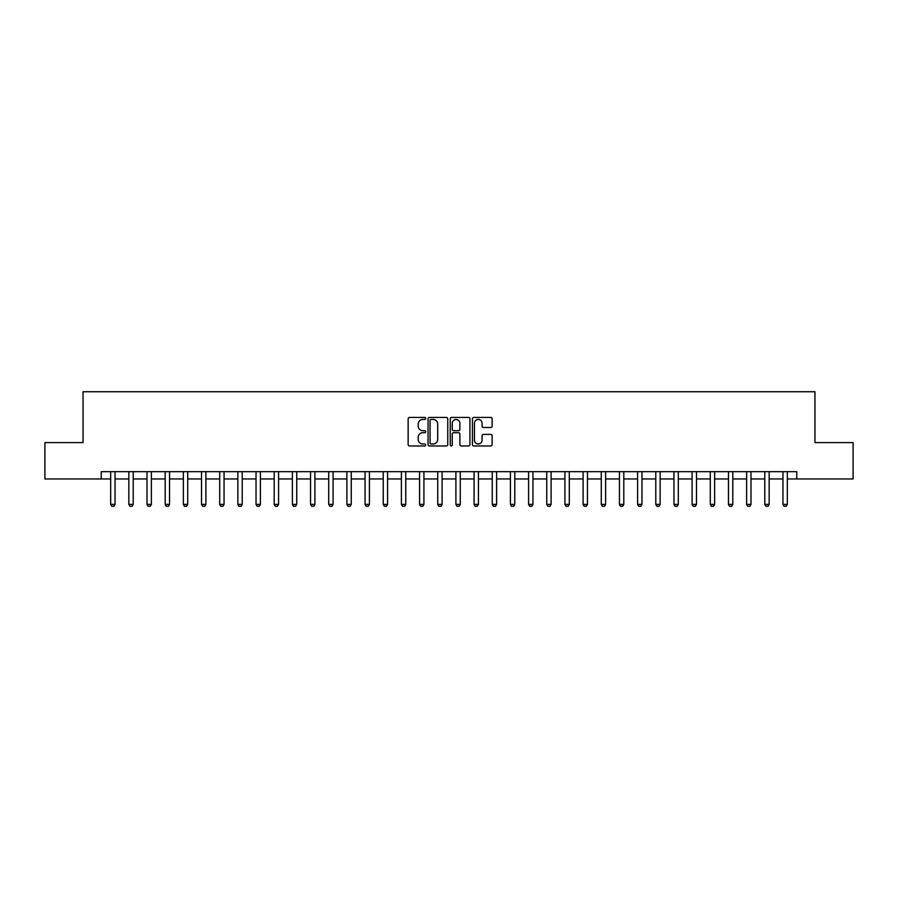 <?xml version="1.0" encoding="UTF-8"?>
<svg xmlns="http://www.w3.org/2000/svg" width="898" height="898" viewBox="0 0 898 898"><rect width="100%" height="100%" fill="white"/><g stroke="black" fill="none" stroke-linecap="round" stroke-linejoin="round"><path stroke-width="1.35" d="M425.742 418.434A0.999 0.999 0 0 0 424.743 417.435L409.589 417.435A1.426 1.426 0 0 0 408.152 418.861L408.152 444.544A1.426 1.426 0 0 0 409.589 445.969L424.743 445.969A0.999 0.999 0 0 0 425.742 444.97A0.999 0.999 0 0 0 424.743 443.971L422.778 443.971A4.569 4.569 0 0 1 418.221 439.403L418.221 437.27A4.569 4.569 0 0 1 422.778 432.701L424.743 432.701A0.999 0.999 0 0 0 425.742 431.702A0.999 0.999 0 0 0 424.743 430.703L422.778 430.703A4.569 4.569 0 0 1 418.221 426.135L418.221 424.002A4.569 4.569 0 0 1 422.778 419.433L424.743 419.433A0.999 0.999 0 0 0 425.742 418.434M490.701 427.493A1.426 1.426 0 0 0 492.126 426.067L492.126 418.861A1.426 1.426 0 0 0 490.701 417.435L473.863 417.435A1.426 1.426 0 0 0 472.438 418.861L472.438 444.544A1.426 1.426 0 0 0 473.863 445.969L490.701 445.969A1.426 1.426 0 0 0 492.126 444.544L492.126 435.844A1.426 1.426 0 0 0 490.701 434.419L483.494 434.419A1.426 1.426 0 0 0 482.069 435.844L482.069 440.155A3.817 3.817 0 0 1 478.252 443.971A3.817 3.817 0 0 1 474.436 440.155L474.436 423.25A3.817 3.817 0 0 1 478.252 419.433A3.817 3.817 0 0 1 482.069 423.25L482.069 426.067A1.426 1.426 0 0 0 483.494 427.493L490.701 427.493M101.227 478.948L44.9 478.948L44.9 442.602L83.054 442.602L83.054 391.73L814.946 391.73L814.946 442.602L853.1 442.602L853.1 478.948L796.773 478.948L796.773 471.675L101.227 471.675L101.227 478.948L110.678 478.948M447.754 418.861A1.426 1.426 0 0 0 446.328 417.435L429.491 417.435A1.426 1.426 0 0 0 428.065 418.861L428.065 444.544A1.426 1.426 0 0 0 429.491 445.969L446.328 445.969A1.426 1.426 0 0 0 447.754 444.544L447.754 418.861M451.672 417.435L468.509 417.435A1.426 1.426 0 0 1 469.935 418.861L469.935 444.544A1.426 1.426 0 0 1 468.509 445.969L461.303 445.969A1.426 1.426 0 0 1 459.877 444.544L459.877 434.127A1.426 1.426 0 0 0 458.451 432.701L453.67 432.701A1.426 1.426 0 0 0 452.244 434.127L452.244 444.97A0.999 0.999 0 0 1 451.245 445.969A0.999 0.999 0 0 1 450.246 444.97L450.246 418.861A1.426 1.426 0 0 1 451.672 417.435M115.034 478.948L128.841 478.948M133.207 478.948L147.014 478.948M151.38 478.948L165.187 478.948M169.542 478.948L183.36 478.948M187.716 478.948L201.522 478.948M205.889 478.948L219.696 478.948M224.051 478.948L237.869 478.948M242.224 478.948L256.031 478.948M260.398 478.948L274.204 478.948M278.571 478.948L292.378 478.948M296.733 478.948L310.54 478.948M314.906 478.948L328.713 478.948M333.079 478.948L346.886 478.948M351.241 478.948L365.059 478.948M369.415 478.948L383.221 478.948M387.588 478.948L401.395 478.948M405.75 478.948L419.568 478.948M423.923 478.948L437.73 478.948M442.097 478.948L455.903 478.948M460.27 478.948L474.077 478.948M478.432 478.948L492.25 478.948M496.605 478.948L510.412 478.948M514.779 478.948L528.585 478.948M532.941 478.948L546.759 478.948M551.114 478.948L564.921 478.948M569.287 478.948L583.094 478.948M587.46 478.948L601.267 478.948M605.622 478.948L619.429 478.948M623.796 478.948L637.602 478.948M641.969 478.948L655.776 478.948M660.131 478.948L673.949 478.948M678.304 478.948L692.111 478.948M696.478 478.948L710.284 478.948M714.64 478.948L728.458 478.948M732.813 478.948L746.62 478.948M750.986 478.948L764.793 478.948M769.159 478.948L782.966 478.948M787.322 478.948L796.773 478.948M431.062 419.433A0.999 0.999 0 0 0 430.063 420.432L430.063 442.972A0.999 0.999 0 0 0 431.062 443.971L433.128 443.971A4.569 4.569 0 0 0 437.696 439.403L437.696 424.002A4.569 4.569 0 0 0 433.128 419.433L431.062 419.433M459.877 423.317A3.817 3.817 0 0 0 456.061 419.501A3.817 3.817 0 0 0 452.244 423.317L452.244 429.278A1.426 1.426 0 0 0 453.67 430.703L458.451 430.703A1.426 1.426 0 0 0 459.877 429.278L459.877 423.317M115.191 471.675L115.101 471.966A1.448 1.448 0 0 0 115.034 472.404L115.034 504.384L113.945 506.27L111.767 506.27L110.678 504.384L110.678 472.404A1.448 1.448 0 0 0 110.611 471.966L110.521 471.675M110.678 504.384L115.034 504.384M133.364 471.675L133.274 471.966A1.448 1.448 0 0 0 133.207 472.404L133.207 504.384L132.118 506.27L129.941 506.27L128.841 504.384L128.841 472.404A1.448 1.448 0 0 0 128.773 471.966L128.683 471.675M128.841 504.384L133.207 504.384M151.537 471.675L151.448 471.966A1.448 1.448 0 0 0 151.38 472.404L151.38 504.384L150.28 506.27L148.103 506.27L147.014 504.384L147.014 472.404A1.448 1.448 0 0 0 146.946 471.966L146.857 471.675M147.014 504.384L151.38 504.384M169.711 471.675L169.61 471.966A1.448 1.448 0 0 0 169.542 472.404L169.542 504.384L168.454 506.27L166.276 506.27L165.187 504.384L165.187 472.404A1.448 1.448 0 0 0 165.12 471.966L165.03 471.675M165.187 504.384L169.542 504.384M187.873 471.675L187.783 471.966A1.448 1.448 0 0 0 187.716 472.404L187.716 504.384L186.627 506.27L184.449 506.27L183.36 504.384L183.36 472.404A1.448 1.448 0 0 0 183.282 471.966L183.192 471.675M183.36 504.384L187.716 504.384M206.046 471.675L205.956 471.966A1.448 1.448 0 0 0 205.889 472.404L205.889 504.384L204.8 506.27L202.611 506.27L201.522 504.384L201.522 472.404A1.448 1.448 0 0 0 201.455 471.966L201.365 471.675M201.522 504.384L205.889 504.384M224.219 471.675L224.13 471.966A1.448 1.448 0 0 0 224.051 472.404L224.051 504.384L222.962 506.27L220.785 506.27L219.696 504.384L219.696 472.404A1.448 1.448 0 0 0 219.628 471.966L219.539 471.675M219.696 504.384L224.051 504.384M242.381 471.675L242.292 471.966A1.448 1.448 0 0 0 242.224 472.404L242.224 504.384L241.135 506.27L238.958 506.27L237.869 504.384L237.869 472.404A1.448 1.448 0 0 0 237.802 471.966L237.701 471.675M237.869 504.384L242.224 504.384M260.555 471.675L260.465 471.966A1.448 1.448 0 0 0 260.398 472.404L260.398 504.384L259.309 506.27L257.12 506.27L256.031 504.384L256.031 472.404A1.448 1.448 0 0 0 255.964 471.966L255.874 471.675M256.031 504.384L260.398 504.384M278.728 471.675L278.638 471.966A1.448 1.448 0 0 0 278.571 472.404L278.571 504.384L277.471 506.27L275.293 506.27L274.204 504.384L274.204 472.404A1.448 1.448 0 0 0 274.137 471.966L274.047 471.675M274.204 504.384L278.571 504.384M296.89 471.675L296.8 471.966A1.448 1.448 0 0 0 296.733 472.404L296.733 504.384L295.644 506.27L293.466 506.27L292.378 504.384L292.378 472.404A1.448 1.448 0 0 0 292.31 471.966L292.22 471.675M292.378 504.384L296.733 504.384M315.063 471.675L314.974 471.966A1.448 1.448 0 0 0 314.906 472.404L314.906 504.384L313.817 506.27L311.64 506.27L310.54 504.384L310.54 472.404A1.448 1.448 0 0 0 310.472 471.966L310.382 471.675M310.54 504.384L314.906 504.384M333.237 471.675L333.147 471.966A1.448 1.448 0 0 0 333.079 472.404L333.079 504.384L331.991 506.27L329.802 506.27L328.713 504.384L328.713 472.404A1.448 1.448 0 0 0 328.646 471.966L328.556 471.675M328.713 504.384L333.079 504.384M351.41 471.675L351.309 471.966A1.448 1.448 0 0 0 351.241 472.404L351.241 504.384L350.153 506.27L347.975 506.27L346.886 504.384L346.886 472.404A1.448 1.448 0 0 0 346.819 471.966L346.729 471.675M346.886 504.384L351.241 504.384M369.572 471.675L369.482 471.966A1.448 1.448 0 0 0 369.415 472.404L369.415 504.384L368.326 506.27L366.148 506.27L365.059 504.384L365.059 472.404A1.448 1.448 0 0 0 364.981 471.966L364.891 471.675M365.059 504.384L369.415 504.384M387.745 471.675L387.655 471.966A1.448 1.448 0 0 0 387.588 472.404L387.588 504.384L386.499 506.27L384.31 506.27L383.221 504.384L383.221 472.404A1.448 1.448 0 0 0 383.154 471.966L383.064 471.675M383.221 504.384L387.588 504.384M405.918 471.675L405.829 471.966A1.448 1.448 0 0 0 405.75 472.404L405.75 504.384L404.661 506.27L402.484 506.27L401.395 504.384L401.395 472.404A1.448 1.448 0 0 0 401.327 471.966L401.238 471.675M401.395 504.384L405.75 504.384M424.081 471.675L423.991 471.966A1.448 1.448 0 0 0 423.923 472.404L423.923 504.384L422.835 506.27L420.657 506.27L419.568 504.384L419.568 472.404A1.448 1.448 0 0 0 419.501 471.966L419.4 471.675M419.568 504.384L423.923 504.384M442.254 471.675L442.164 471.966A1.448 1.448 0 0 0 442.097 472.404L442.097 504.384L441.008 506.27L438.83 506.27L437.73 504.384L437.73 472.404A1.448 1.448 0 0 0 437.663 471.966L437.573 471.675M437.73 504.384L442.097 504.384M460.427 471.675L460.337 471.966A1.448 1.448 0 0 0 460.27 472.404L460.27 504.384L459.17 506.27L456.992 506.27L455.903 504.384L455.903 472.404A1.448 1.448 0 0 0 455.836 471.966L455.746 471.675M455.903 504.384L460.27 504.384M478.6 471.675L478.499 471.966A1.448 1.448 0 0 0 478.432 472.404L478.432 504.384L477.343 506.27L475.165 506.27L474.077 504.384L474.077 472.404A1.448 1.448 0 0 0 474.009 471.966L473.92 471.675M474.077 504.384L478.432 504.384M496.762 471.675L496.673 471.966A1.448 1.448 0 0 0 496.605 472.404L496.605 504.384L495.516 506.27L493.339 506.27L492.25 504.384L492.25 472.404A1.448 1.448 0 0 0 492.171 471.966L492.082 471.675M492.25 504.384L496.605 504.384M514.936 471.675L514.846 471.966A1.448 1.448 0 0 0 514.779 472.404L514.779 504.384L513.69 506.27L511.501 506.27L510.412 504.384L510.412 472.404A1.448 1.448 0 0 0 510.345 471.966L510.255 471.675M510.412 504.384L514.779 504.384M533.109 471.675L533.019 471.966A1.448 1.448 0 0 0 532.941 472.404L532.941 504.384L531.852 506.27L529.674 506.27L528.585 504.384L528.585 472.404A1.448 1.448 0 0 0 528.518 471.966L528.428 471.675M528.585 504.384L532.941 504.384M551.271 471.675L551.181 471.966A1.448 1.448 0 0 0 551.114 472.404L551.114 504.384L550.025 506.27L547.847 506.27L546.759 504.384L546.759 472.404A1.448 1.448 0 0 0 546.691 471.966L546.59 471.675M546.759 504.384L551.114 504.384M569.444 471.675L569.354 471.966A1.448 1.448 0 0 0 569.287 472.404L569.287 504.384L568.198 506.27L566.009 506.27L564.921 504.384L564.921 472.404A1.448 1.448 0 0 0 564.853 471.966L564.763 471.675M564.921 504.384L569.287 504.384M587.618 471.675L587.528 471.966A1.448 1.448 0 0 0 587.46 472.404L587.46 504.384L586.36 506.27L584.183 506.27L583.094 504.384L583.094 472.404A1.448 1.448 0 0 0 583.027 471.966L582.937 471.675M583.094 504.384L587.46 504.384M605.78 471.675L605.69 471.966A1.448 1.448 0 0 0 605.622 472.404L605.622 504.384L604.534 506.27L602.356 506.27L601.267 504.384L601.267 472.404A1.448 1.448 0 0 0 601.2 471.966L601.11 471.675M601.267 504.384L605.622 504.384M623.953 471.675L623.863 471.966A1.448 1.448 0 0 0 623.796 472.404L623.796 504.384L622.707 506.27L620.529 506.27L619.429 504.384L619.429 472.404A1.448 1.448 0 0 0 619.362 471.966L619.272 471.675M619.429 504.384L623.796 504.384M642.126 471.675L642.036 471.966A1.448 1.448 0 0 0 641.969 472.404L641.969 504.384L640.88 506.27L638.691 506.27L637.602 504.384L637.602 472.404A1.448 1.448 0 0 0 637.535 471.966L637.445 471.675M637.602 504.384L641.969 504.384M660.299 471.675L660.198 471.966A1.448 1.448 0 0 0 660.131 472.404L660.131 504.384L659.042 506.27L656.865 506.27L655.776 504.384L655.776 472.404A1.448 1.448 0 0 0 655.708 471.966L655.619 471.675M655.776 504.384L660.131 504.384M678.461 471.675L678.372 471.966A1.448 1.448 0 0 0 678.304 472.404L678.304 504.384L677.215 506.27L675.038 506.27L673.949 504.384L673.949 472.404A1.448 1.448 0 0 0 673.87 471.966L673.781 471.675M673.949 504.384L678.304 504.384M696.635 471.675L696.545 471.966A1.448 1.448 0 0 0 696.478 472.404L696.478 504.384L695.389 506.27L693.2 506.27L692.111 504.384L692.111 472.404A1.448 1.448 0 0 0 692.044 471.966L691.954 471.675M692.111 504.384L696.478 504.384M714.808 471.675L714.718 471.966A1.448 1.448 0 0 0 714.64 472.404L714.64 504.384L713.551 506.27L711.373 506.27L710.284 504.384L710.284 472.404A1.448 1.448 0 0 0 710.217 471.966L710.127 471.675M710.284 504.384L714.64 504.384M732.97 471.675L732.88 471.966A1.448 1.448 0 0 0 732.813 472.404L732.813 504.384L731.724 506.27L729.546 506.27L728.458 504.384L728.458 472.404A1.448 1.448 0 0 0 728.39 471.966L728.289 471.675M728.458 504.384L732.813 504.384M751.143 471.675L751.054 471.966A1.448 1.448 0 0 0 750.986 472.404L750.986 504.384L749.897 506.27L747.72 506.27L746.62 504.384L746.62 472.404A1.448 1.448 0 0 0 746.552 471.966L746.463 471.675M746.62 504.384L750.986 504.384M769.317 471.675L769.227 471.966A1.448 1.448 0 0 0 769.159 472.404L769.159 504.384L768.059 506.27L765.882 506.27L764.793 504.384L764.793 472.404A1.448 1.448 0 0 0 764.726 471.966L764.636 471.675M764.793 504.384L769.159 504.384M787.479 471.675L787.389 471.966A1.448 1.448 0 0 0 787.322 472.404L787.322 504.384L786.233 506.27L784.055 506.27L782.966 504.384L782.966 472.404A1.448 1.448 0 0 0 782.899 471.966L782.809 471.675M782.966 504.384L787.322 504.384"/></g></svg>
